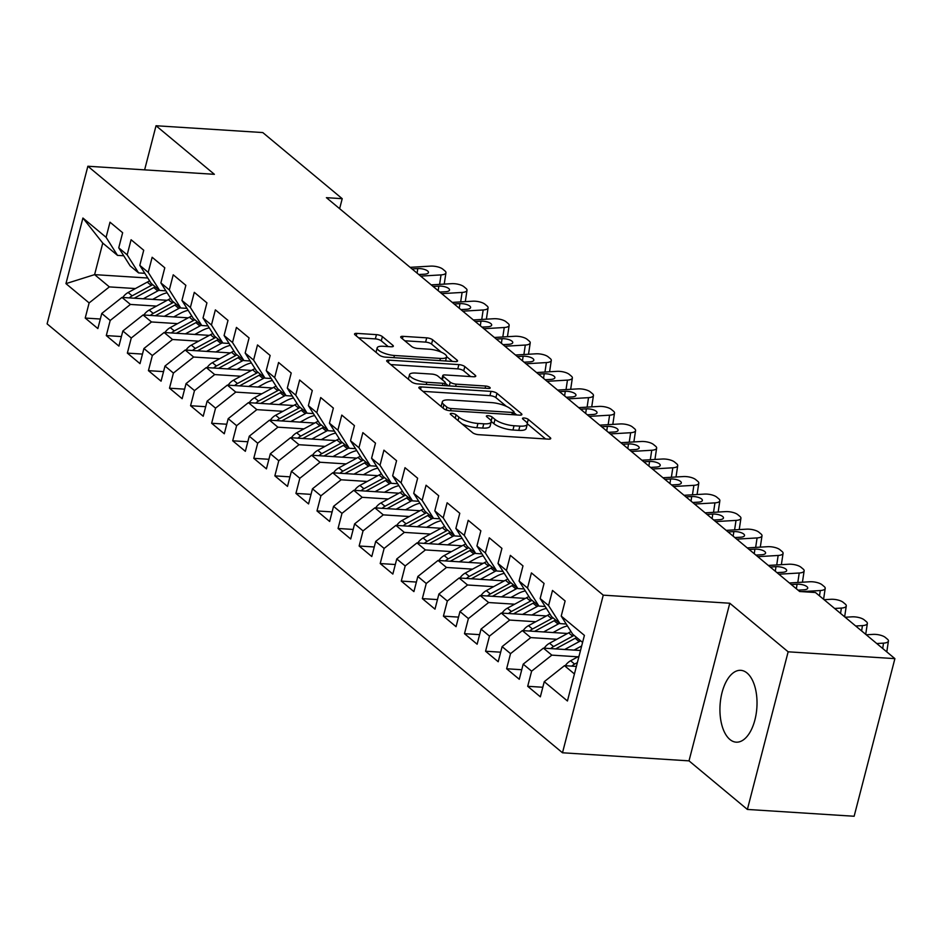 <?xml version="1.0" encoding="UTF-8"?>
<svg xmlns="http://www.w3.org/2000/svg" width="942" height="942" viewBox="0 0 942 942"><rect width="100%" height="100%" fill="white"/><g stroke="black" fill="none" stroke-linecap="round" stroke-linejoin="round"><path stroke-width="1.41" d="M451.913 413.397A3.167 0.954 14.5 0 0 450.288 413.797A3.167 0.954 14.5 0 0 450.641 414.421L472.613 432.708A4.533 1.366 14.5 0 0 478.56 434.674L548.421 439.137A4.533 1.366 14.5 0 0 550.74 438.56A4.533 1.366 14.5 0 0 550.234 437.665L528.262 419.378A3.167 0.954 14.5 0 0 524.093 418.001A3.167 0.954 14.5 0 0 522.48 418.413A3.167 0.954 14.5 0 0 522.834 419.037L525.671 421.404A14.495 4.357 14.5 0 1 527.284 424.241A14.495 4.357 14.5 0 1 519.866 426.114L514.049 425.749A14.495 4.357 14.5 0 1 495.009 419.437L492.171 417.07A3.167 0.954 14.5 0 0 488.003 415.693A3.167 0.954 14.5 0 0 486.378 416.105A3.167 0.954 14.5 0 0 486.731 416.729L489.581 419.096A14.495 4.357 14.5 0 1 491.194 421.934A14.495 4.357 14.5 0 1 483.776 423.806L477.959 423.441A14.495 4.357 14.5 0 1 458.919 417.141L456.069 414.774A3.167 0.954 14.5 0 0 451.913 413.397M729.885 739.47A35.984 18.44 -86.3 0 0 736.173 742.166A35.984 18.44 -86.3 0 0 756.179 713.789A35.984 18.44 -86.3 0 0 747.065 673.024A35.984 18.44 -86.3 0 0 740.765 670.327A35.984 18.44 -86.3 0 0 720.771 698.705A35.984 18.44 -86.3 0 0 729.885 739.47M382.393 336.612A4.533 1.366 14.5 0 0 376.447 334.634L356.853 333.386A4.533 1.366 14.5 0 0 354.533 333.974A4.533 1.366 14.5 0 0 355.04 334.857L379.438 355.169A4.533 1.366 14.5 0 0 385.396 357.136L455.245 361.598A4.533 1.366 14.5 0 0 457.565 361.01A4.533 1.366 14.5 0 0 457.058 360.127L432.661 339.815A4.533 1.366 14.5 0 0 426.714 337.848L403.035 336.341A4.533 1.366 14.5 0 0 400.715 336.918A4.533 1.366 14.5 0 0 401.221 337.813L411.666 346.503A4.533 1.366 14.5 0 0 417.612 348.469L429.352 349.223A12.116 3.638 14.5 0 1 441.327 352.19A12.116 3.638 14.5 0 1 446.614 356.853A12.116 3.638 14.5 0 1 440.42 358.431L394.427 355.487A12.116 3.638 14.5 0 1 382.452 352.52A12.116 3.638 14.5 0 1 377.165 347.857A12.116 3.638 14.5 0 1 383.37 346.279L391.036 346.774A4.533 1.366 14.5 0 0 393.344 346.185A4.533 1.366 14.5 0 0 392.838 345.302L382.393 336.612L381.298 340.863A4.533 1.366 14.5 0 0 375.352 338.896L358.608 337.825M326.403 197.667L799.652 591.505L815.466 592.518L894.9 658.635L788.148 651.805L729.779 603.233L603.257 595.156L87.865 166.239L214.387 174.317L156.031 125.745L262.783 132.563L342.217 198.68L326.403 197.667M421.168 386.915A4.533 1.366 14.5 0 0 418.86 387.503A4.533 1.366 14.5 0 0 419.355 388.387L443.764 408.698A4.533 1.366 14.5 0 0 449.711 410.665L519.572 415.128A4.533 1.366 14.5 0 0 521.892 414.539A4.533 1.366 14.5 0 0 521.385 413.656L496.976 393.344A4.533 1.366 14.5 0 0 491.029 391.377L421.168 386.915L420.532 389.376M411.607 381.934L387.197 361.622A4.533 1.366 14.5 0 1 386.691 360.739A4.533 1.366 14.5 0 1 389.011 360.15L458.872 364.613A4.533 1.366 14.5 0 1 464.818 366.579L475.263 375.281A4.533 1.366 14.5 0 1 475.769 376.164A4.533 1.366 14.5 0 1 473.449 376.753L445.119 374.94A4.533 1.366 14.5 0 0 442.799 375.528A4.533 1.366 14.5 0 0 443.305 376.411L450.241 382.181A4.533 1.366 14.5 0 0 456.187 384.148L485.683 386.032A3.167 0.954 14.5 0 1 488.816 386.809A3.167 0.954 14.5 0 1 490.193 388.033A3.167 0.954 14.5 0 1 488.58 388.445L417.553 383.9A4.533 1.366 14.5 0 1 411.607 381.934M603.257 595.156L562.492 752.776L47.1 323.86L87.865 166.239M542.816 687.26L527.697 686.294L540.343 696.821L544.252 681.69L567.437 700.978L584.405 635.379L561.22 616.092L565.129 600.961L552.495 590.446L548.574 605.565L540.155 598.547L544.064 583.428L531.418 572.913L527.508 588.032L519.077 581.014L522.987 565.895L510.352 555.368L506.443 570.499L498.012 563.481L501.921 548.362L489.275 537.835L485.365 552.954L476.935 545.948L480.856 530.817L468.209 520.302L464.3 535.421L455.869 528.415L459.778 513.284L447.132 502.769L443.223 517.888L434.804 510.87L438.713 495.751L426.067 485.224L422.157 500.355L413.726 493.337L417.636 478.218L405.001 467.691L401.08 482.822L392.661 475.804L396.57 460.685L383.924 450.158L380.015 465.277L371.584 458.271L375.493 443.14L362.858 432.625L358.949 447.744L350.518 440.738L354.428 425.607L341.781 415.092L337.872 430.211L329.441 423.193L333.362 408.074L320.716 397.548L316.806 412.678L308.375 405.661L312.285 390.541L299.638 380.015L295.729 395.145L287.298 388.128L291.219 373.008L278.573 362.482L274.664 377.601L266.233 370.595L270.142 355.464L257.507 344.949L253.586 360.068L245.167 353.062L249.077 337.931L236.43 327.416L232.521 342.535L224.09 335.517L227.999 320.398L215.365 309.871L211.455 325.002L203.025 317.984L206.934 302.865L194.287 292.338L190.378 307.469L181.947 300.451L185.857 285.332L173.222 274.805L169.313 289.924L160.882 282.918L164.791 267.787L152.145 257.272L148.235 272.391L139.805 265.373L143.726 250.254L131.079 239.739L127.17 254.858L118.739 247.84L122.648 232.721L110.002 222.194L106.093 237.325L117.503 255.376L102.76 243.095L94.6 274.628L109.354 286.898L135.412 288.558M527.697 686.294L531.618 671.175L523.187 664.157L543.404 648.131L580.484 650.498M521.75 669.727L506.631 668.761L519.278 679.276L523.187 664.157M506.631 668.761L510.54 653.63L502.11 646.624L522.339 630.587L567.484 633.471M500.673 652.194L485.566 651.228L498.2 661.743L502.11 646.624M485.566 651.228L489.475 636.097L481.044 629.091L501.262 613.054L546.419 615.938M479.608 634.649L464.488 633.683L477.135 644.21L481.044 629.091M464.488 633.683L468.398 618.564L459.967 611.546L480.196 595.521L525.342 598.405M458.53 617.116L443.423 616.15L456.058 626.677L459.967 611.546M443.423 616.15L447.332 601.031L438.901 594.013L459.119 577.988L504.276 580.873M437.465 599.583L422.346 598.617L434.992 609.144L438.901 594.013M422.346 598.617L426.255 583.498L417.836 576.48L438.054 560.455L483.199 563.34M416.388 582.05L401.28 581.084L413.915 591.6L417.836 576.48M401.28 581.084L405.19 565.954L396.759 558.947L416.988 542.91L462.133 545.795M395.322 564.517L380.203 563.552L392.849 574.067L396.759 558.947M380.203 563.552L384.124 548.421L375.693 541.414L395.911 525.377L441.068 528.262M374.245 546.972L359.137 546.007L371.784 556.534L375.693 541.414M359.137 546.007L363.047 530.888L354.616 523.87L374.845 507.844L419.991 510.729M353.179 529.439L338.06 528.474L350.707 539.001L354.616 523.87M338.06 528.474L341.981 513.355L333.55 506.337L353.768 490.311L398.925 493.196M332.114 511.906L316.995 510.941L329.641 521.468L333.55 506.337M316.995 510.941L320.904 495.822L312.473 488.804L332.703 472.778L377.848 475.663M311.037 494.373L295.929 493.408L308.564 503.923L312.473 488.804M295.929 493.408L299.839 478.277L291.408 471.271L311.625 455.233L356.782 458.118M289.971 476.84L274.852 475.875L287.498 486.39L291.408 471.271M274.852 475.875L278.761 460.744L270.342 453.738L290.56 437.7L335.705 440.585M268.894 459.296L253.787 458.33L266.421 468.857L270.342 453.738M253.787 458.33L257.696 443.211L249.265 436.193L269.494 420.167L314.64 423.052M247.828 441.763L232.709 440.797L245.356 451.324L249.265 436.193M232.709 440.797L236.619 425.678L228.2 418.66L248.417 402.634L293.574 405.519M226.751 424.23L211.644 423.264L224.29 433.779L228.2 418.66M211.644 423.264L215.553 408.145L207.122 401.127L227.352 385.101L272.497 387.974M205.686 406.697L190.567 405.731L203.213 416.246L207.122 401.127M190.567 405.731L194.488 390.6L186.057 383.594L206.274 367.557L251.432 370.442M184.62 389.164L169.501 388.198L182.147 398.713L186.057 383.594M169.501 388.198L173.41 373.067L164.98 366.049L185.209 350.024L230.354 352.909M163.543 371.619L148.436 370.653L161.07 381.18L164.98 366.049M148.436 370.653L152.345 355.534L143.914 348.516L164.132 332.491L209.289 335.376M142.477 354.086L127.358 353.12L140.005 363.647L143.914 348.516M127.358 353.12L131.268 338.001L122.849 330.983L143.066 314.958L188.212 317.843M121.4 336.553L106.293 335.587L118.927 346.103L122.849 330.983M106.293 335.587L110.202 320.468L101.771 313.45L121.989 297.425L167.146 300.298M100.335 319.02L85.216 318.055L97.862 328.57L101.771 313.45M85.216 318.055L89.125 302.924L65.952 283.636L82.92 218.038L106.093 237.325M144.821 273.31L138.58 272.909L130.149 265.891L118.739 247.84M127.17 254.858L138.58 272.909M147.8 278.02L94.6 274.628L65.952 283.636M89.125 302.924L109.354 286.898M165.886 290.842L159.645 290.442L151.215 283.424L139.805 265.373M148.235 272.391L159.645 290.442M121.989 297.425L130.42 304.431L156.49 306.103M110.202 320.468L130.42 304.431M186.963 308.375L180.723 307.975L172.292 300.969L160.882 282.918M169.313 289.924L180.723 307.975M143.066 314.958L151.497 321.964L177.555 323.636M131.268 338.001L151.497 321.964M208.029 325.908L201.788 325.52L193.357 318.502L181.947 300.451M190.378 307.469L201.788 325.52M164.132 332.491L172.563 339.509L198.632 341.169M152.345 355.534L172.563 339.509M229.106 343.453L222.854 343.053L214.435 336.035L203.025 317.984M211.455 325.002L222.854 343.053M185.209 350.024L193.64 357.042L219.698 358.702M173.41 373.067L193.64 357.042M250.172 360.986L243.931 360.586L235.5 353.568L224.09 335.517M232.521 342.535L243.931 360.586M206.274 367.557L214.705 374.575L240.763 376.235M194.488 390.6L214.705 374.575M271.249 378.519L264.996 378.119L256.577 371.101L245.167 353.062M253.586 360.068L264.996 378.119M227.352 385.101L235.771 392.108L261.841 393.78M215.553 408.145L235.771 392.108M292.314 396.052L286.074 395.652L277.643 388.646L266.233 370.595M274.664 377.601L286.074 395.652M248.417 402.634L256.848 409.64L282.906 411.313M236.619 425.678L256.848 409.64M313.38 413.585L307.139 413.197L298.708 406.179L287.298 388.128M295.729 395.145L307.139 413.197M269.494 420.167L277.914 427.185L303.983 428.845M257.696 443.211L277.914 427.185M334.457 431.13L328.216 430.73L319.785 423.712L308.375 405.661M316.806 412.678L328.216 430.73M290.56 437.7L298.991 444.718L325.049 446.378M278.761 460.744L298.991 444.718M355.523 448.663L349.282 448.262L340.851 441.245L329.441 423.193M337.872 430.211L349.282 448.262M311.625 455.233L320.056 462.251L346.126 463.911M299.839 478.277L320.056 462.251M376.6 466.196L370.347 465.795L361.928 458.789L350.518 440.738M358.949 447.744L370.347 465.795M332.703 472.778L341.134 479.784L367.192 481.456M320.904 495.822L341.134 479.784M397.665 483.729L391.425 483.328L382.994 476.322L371.584 458.271M380.015 465.277L391.425 483.328M353.768 490.311L362.199 497.317L388.257 498.989M341.981 513.355L362.199 497.317M418.743 501.262L412.49 500.873L404.071 493.855L392.661 475.804M401.08 482.822L412.49 500.873M374.845 507.844L383.276 514.862L409.334 516.522M363.047 530.888L383.276 514.862M439.808 518.807L433.567 518.406L425.136 511.388L413.726 493.337M422.157 500.355L433.567 518.406M395.911 525.377L404.342 532.395L430.4 534.055M384.124 548.421L404.342 532.395M460.885 536.339L454.633 535.939L446.202 528.921L434.804 510.87M443.223 517.888L454.633 535.939M416.988 542.91L425.407 549.928L451.477 551.588M405.19 565.954L425.407 549.928M481.951 553.872L475.71 553.472L467.279 546.466L455.869 528.415M464.3 535.421L475.71 553.472M438.054 560.455L446.484 567.461L472.543 569.133M426.255 583.498L446.484 567.461M503.016 571.405L496.775 571.005L488.345 563.999L476.935 545.948M485.365 552.954L496.775 571.005M459.119 577.988L467.55 584.994L493.62 586.666M447.332 601.031L467.55 584.994M524.093 588.95L517.853 588.55L509.422 581.532L498.012 563.481M506.443 570.499L517.853 588.55M480.196 595.521L488.627 602.539L514.685 604.199M468.398 618.564L488.627 602.539M545.159 606.483L538.918 606.083L530.487 599.065L519.077 581.014M527.508 588.032L538.918 606.083M501.262 613.054L509.693 620.072L535.751 621.732M489.475 636.097L509.693 620.072M566.236 624.016L559.984 623.616L551.565 616.598L540.155 598.547M548.574 605.565L559.984 623.616M522.339 630.587L530.77 637.604L556.828 639.277M510.54 653.63L530.77 637.604M582.58 642.42L572.63 634.143L561.22 616.092M543.404 648.131L551.835 655.137L577.893 656.809M531.618 671.175L551.835 655.137M339.626 208.677L342.217 198.68M156.031 125.745L144.621 169.866M729.779 603.233L689.014 760.865L747.383 809.437L788.148 651.805M747.383 809.437L854.135 816.255L894.9 658.635M689.014 760.865L562.492 752.776M123.755 255.777L117.503 255.376M544.252 681.69L564.482 665.664L576.374 666.418M564.482 665.664L574.42 673.942M102.76 243.095L82.92 218.038M462.075 423.935A14.495 4.357 14.5 0 0 476.852 427.703L477.959 423.441M491.194 421.934L490.087 426.196A14.495 4.357 14.5 0 1 482.681 428.068L476.852 427.703M527.284 424.241L526.178 428.492A14.495 4.357 14.5 0 1 518.771 430.376L512.943 429.999A14.495 4.357 14.5 0 1 493.914 423.7L491.229 421.474M545.571 438.96L527.32 423.77M506.419 406.379L495.881 397.606A4.533 1.366 14.5 0 0 489.934 395.64L422.923 391.354M516.711 414.951L513.885 412.596M446.92 407.156A3.167 0.954 14.5 0 0 451.088 408.534L512.413 412.455A3.167 0.954 14.5 0 0 514.026 412.043A3.167 0.954 14.5 0 0 513.673 411.418L510.682 408.922A14.495 4.357 14.5 0 0 491.642 402.623L449.723 399.938A14.495 4.357 14.5 0 0 442.316 401.822A14.495 4.357 14.5 0 0 443.918 404.66L446.92 407.156L446.202 409.935M442.316 401.822L441.209 406.084A14.495 4.357 14.5 0 0 441.174 406.544M390.765 364.589L457.765 368.875L458.872 364.613M470.6 376.565L463.723 370.842A4.533 1.366 14.5 0 0 457.765 368.875M445.189 383.158L448.463 385.879M415.716 373.056A12.116 3.638 14.5 0 0 409.523 374.633A12.116 3.638 14.5 0 0 414.81 379.296A12.116 3.638 14.5 0 0 426.785 382.264L442.987 383.3A4.533 1.366 14.5 0 0 445.307 382.711A4.533 1.366 14.5 0 0 444.801 381.828L437.877 376.07A4.533 1.366 14.5 0 0 431.919 374.092L415.716 373.056M409.523 374.633L408.428 378.896A12.116 3.638 14.5 0 0 408.392 379.261M388.175 346.585L381.298 340.863M377.165 347.857L376.07 352.12A12.116 3.638 14.5 0 0 376.035 352.332M441.28 352.167L431.554 344.077A4.533 1.366 14.5 0 0 425.607 342.111L404.789 340.78M452.395 361.422L446.649 356.641M565.306 665.711A12.222 9.832 -50.2 0 1 570.616 660.766L579.012 656.197M577.352 662.603L574.62 664.098A12.222 9.832 129.8 0 0 571.782 666.124M866.24 634.778L872.975 634.378A9.232 3.297 8.5 0 1 885.292 637.404L887.399 639.159A9.232 3.297 8.5 0 1 888.424 641.007A9.232 3.297 8.5 0 1 883.514 643.139L876.778 643.539M888.424 641.007L886.822 651.652A9.232 3.297 -171.5 0 1 886.775 651.864M574.067 650.086L580.814 646.424A29.296 23.562 -50.2 0 1 581.661 645.976M564.694 649.485L579.189 641.608A35.301 28.39 -50.2 0 1 580.684 640.843M544.24 648.178A12.222 9.832 -50.2 0 1 549.551 643.233L568.662 632.836A35.301 28.39 -50.2 0 1 571.052 631.646M555.65 648.908A12.222 9.832 -50.2 0 1 556.074 648.661L575.185 638.276A35.301 28.39 -50.2 0 1 576.681 637.51M574.149 635.403A35.301 28.39 129.8 0 0 572.665 636.168L553.555 646.565A12.222 9.832 129.8 0 0 550.705 648.591M553.001 632.553L559.748 628.879A29.296 23.562 -50.2 0 1 567.449 625.935M543.628 631.952L558.123 624.075A35.301 28.39 -50.2 0 1 559.607 623.298M523.163 630.645A12.222 9.832 -50.2 0 1 528.474 625.688L547.585 615.303A35.301 28.39 -50.2 0 1 549.987 614.102M534.573 631.376A12.222 9.832 -50.2 0 1 535.009 631.128L554.12 620.743A35.301 28.39 -50.2 0 1 555.603 619.977M553.084 617.87A35.301 28.39 129.8 0 0 551.588 618.635L532.477 629.021A12.222 9.832 129.8 0 0 529.639 631.058M845.162 617.245L851.898 616.845A9.232 3.297 8.5 0 1 864.226 619.871L866.334 621.626A9.232 3.297 8.5 0 1 867.346 623.474A9.232 3.297 8.5 0 1 862.436 625.606L855.701 626.006M867.346 623.474L865.757 634.119A9.232 3.297 -171.5 0 1 865.698 634.331M824.097 599.701L830.832 599.3A9.232 3.297 8.5 0 1 843.161 602.327L845.268 604.081A9.232 3.297 8.5 0 1 846.281 605.93A9.232 3.297 8.5 0 1 841.371 608.073L834.636 608.473M846.281 605.93L844.68 616.586A9.232 3.297 -171.5 0 1 844.633 616.798M531.924 615.02L538.671 611.346A29.296 23.562 -50.2 0 1 546.384 608.402M522.551 614.419L537.046 606.542A35.301 28.39 -50.2 0 1 538.541 605.765M502.098 613.112A12.222 9.832 -50.2 0 1 507.408 608.155L526.519 597.77A35.301 28.39 -50.2 0 1 528.909 596.569M513.508 613.843A12.222 9.832 -50.2 0 1 513.943 613.595L533.042 603.21A35.301 28.39 -50.2 0 1 534.538 602.433M532.006 600.337A35.301 28.39 129.8 0 0 530.523 601.102L511.412 611.488A12.222 9.832 129.8 0 0 508.574 613.525M510.858 597.475L517.605 593.813A29.296 23.562 -50.2 0 1 525.306 590.87M501.485 596.887L515.981 588.997A35.301 28.39 -50.2 0 1 517.476 588.232M481.021 595.58A12.222 9.832 -50.2 0 1 486.331 590.622L505.442 580.237A35.301 28.39 -50.2 0 1 507.844 579.036M492.43 596.298A12.222 9.832 -50.2 0 1 492.866 596.062L511.977 585.665A35.301 28.39 -50.2 0 1 513.472 584.9M510.941 582.792A35.301 28.39 129.8 0 0 509.445 583.569L490.335 593.955A12.222 9.832 129.8 0 0 487.497 595.992M789.396 582.98L809.767 581.767A9.232 3.297 8.5 0 1 822.083 584.794L824.191 586.548A9.232 3.297 8.5 0 1 825.204 588.397A9.232 3.297 8.5 0 1 820.294 590.54L801.689 591.635M825.204 588.397L823.614 599.053A9.232 3.297 -171.5 0 1 823.567 599.265M791.292 584.558L797.062 584.217A7.383 2.638 -171.5 0 1 806.917 586.63A7.383 2.638 -171.5 0 1 807.73 588.114A7.383 2.638 -171.5 0 1 803.809 589.822L798.039 590.163M768.319 565.447L788.689 564.234A9.232 3.297 8.5 0 1 801.018 567.261L803.126 569.015A9.232 3.297 8.5 0 1 804.138 570.864A9.232 3.297 8.5 0 1 799.228 573.007L778.857 574.208M804.138 570.864L802.537 581.52A9.232 3.297 -171.5 0 1 802.195 582.215M770.215 567.025L775.996 566.672A7.383 2.638 -171.5 0 1 785.852 569.098A7.383 2.638 -171.5 0 1 786.664 570.581A7.383 2.638 -171.5 0 1 782.731 572.289L776.962 572.63M489.781 579.942L496.528 576.28A29.296 23.562 -50.2 0 1 504.241 573.337M480.42 579.342L494.915 571.464A35.301 28.39 -50.2 0 1 496.399 570.699M459.955 578.035A12.222 9.832 -50.2 0 1 465.266 573.089L484.376 562.704A35.301 28.39 -50.2 0 1 486.767 561.503M471.365 578.765A12.222 9.832 -50.2 0 1 471.801 578.518L490.912 568.132A35.301 28.39 -50.2 0 1 492.395 567.367M489.864 565.259A35.301 28.39 129.8 0 0 488.38 566.036L469.269 576.422A12.222 9.832 129.8 0 0 466.431 578.447M747.253 547.903L767.624 546.701A9.232 3.297 8.5 0 1 779.941 549.728L782.048 551.482A9.232 3.297 8.5 0 1 783.073 553.331A9.232 3.297 8.5 0 1 778.151 555.462L757.792 556.675M783.073 553.331L781.471 563.975A9.232 3.297 -171.5 0 1 781.118 564.682M749.149 549.48L754.919 549.139A7.383 2.638 -171.5 0 1 764.774 551.565A7.383 2.638 -171.5 0 1 765.587 553.036A7.383 2.638 -171.5 0 1 761.666 554.756L755.896 555.097M468.716 562.409L475.463 558.747A29.296 23.562 -50.2 0 1 483.164 555.804M459.343 561.809L473.838 553.931A35.301 28.39 -50.2 0 1 475.333 553.166M438.878 560.502A12.222 9.832 -50.2 0 1 444.2 555.556L463.299 545.159A35.301 28.39 -50.2 0 1 465.701 543.97M450.3 561.232A12.222 9.832 -50.2 0 1 450.723 560.985L469.834 550.599A35.301 28.39 -50.2 0 1 471.33 549.834M468.798 547.726A35.301 28.39 129.8 0 0 467.303 548.491L448.204 558.877A12.222 9.832 129.8 0 0 445.354 560.914M726.188 530.37L746.547 529.168A9.232 3.297 8.5 0 1 758.875 532.195L760.983 533.949A9.232 3.297 8.5 0 1 761.996 535.786A9.232 3.297 8.5 0 1 757.085 537.929L736.715 539.142M761.996 535.786L760.406 546.442A9.232 3.297 -171.5 0 1 760.053 547.149M728.084 531.947L733.853 531.606A7.383 2.638 -171.5 0 1 743.709 534.032A7.383 2.638 -171.5 0 1 744.521 535.503A7.383 2.638 -171.5 0 1 740.589 537.223L734.819 537.564M447.638 544.876L454.385 541.203A29.296 23.562 -50.2 0 1 462.098 538.259M438.277 544.276L452.772 536.398A35.301 28.39 -50.2 0 1 454.256 535.621M417.812 542.969A12.222 9.832 -50.2 0 1 423.123 538.012L442.234 527.626A35.301 28.39 -50.2 0 1 444.624 526.425M429.222 543.699A12.222 9.832 -50.2 0 1 429.658 543.452L448.769 533.066A35.301 28.39 -50.2 0 1 450.252 532.289M447.733 530.193A35.301 28.39 129.8 0 0 446.237 530.958L427.126 541.344A12.222 9.832 129.8 0 0 424.289 543.381M705.111 512.837L725.481 511.624A9.232 3.297 8.5 0 1 737.798 514.65L739.906 516.404A9.232 3.297 8.5 0 1 740.93 518.253A9.232 3.297 8.5 0 1 736.02 520.396L715.649 521.597M740.93 518.253L739.329 528.909A9.232 3.297 -171.5 0 1 738.987 529.616M707.006 514.414L712.776 514.073A7.383 2.638 -171.5 0 1 722.644 516.487A7.383 2.638 -171.5 0 1 723.456 517.97A7.383 2.638 -171.5 0 1 719.523 519.678L713.753 520.019M426.573 527.343L433.32 523.67A29.296 23.562 -50.2 0 1 441.021 520.726M417.2 526.743L431.695 518.865A35.301 28.39 -50.2 0 1 433.19 518.088M396.747 525.436A12.222 9.832 -50.2 0 1 402.057 520.479L421.156 510.093A35.301 28.39 -50.2 0 1 423.559 508.892M408.157 526.166A12.222 9.832 -50.2 0 1 408.581 525.919L427.692 515.533A35.301 28.39 -50.2 0 1 429.187 514.756M426.655 512.66A35.301 28.39 129.8 0 0 425.16 513.425L406.061 523.811A12.222 9.832 129.8 0 0 403.211 525.848M684.045 495.304L704.404 494.091A9.232 3.297 8.5 0 1 716.732 497.117L718.84 498.871A9.232 3.297 8.5 0 1 719.853 500.72A9.232 3.297 8.5 0 1 714.943 502.863L694.572 504.064M719.853 500.72L718.263 511.376A9.232 3.297 -171.5 0 1 717.91 512.071M685.941 496.881L691.711 496.54A7.383 2.638 -171.5 0 1 701.566 498.954A7.383 2.638 -171.5 0 1 702.379 500.438A7.383 2.638 -171.5 0 1 698.446 502.145L692.676 502.486M405.507 509.799L412.255 506.137A29.296 23.562 -50.2 0 1 419.955 503.193M396.135 509.198L410.63 501.321A35.301 28.39 -50.2 0 1 412.113 500.555M375.67 507.891A12.222 9.832 -50.2 0 1 380.98 502.946L400.091 492.56A35.301 28.39 -50.2 0 1 402.493 491.359M387.08 508.621A12.222 9.832 -50.2 0 1 387.515 508.386L406.626 497.988A35.301 28.39 -50.2 0 1 408.11 497.223M405.59 495.115A35.301 28.39 129.8 0 0 404.094 495.892L384.984 506.278A12.222 9.832 129.8 0 0 382.146 508.315M662.968 477.759L683.339 476.558A9.232 3.297 8.5 0 1 695.667 479.584L697.775 481.338A9.232 3.297 8.5 0 1 698.787 483.187A9.232 3.297 8.5 0 1 693.877 485.33L673.506 486.531M698.787 483.187L697.186 493.832A9.232 3.297 -171.5 0 1 696.844 494.538M664.864 479.337L670.633 478.995A7.383 2.638 -171.5 0 1 680.501 481.421A7.383 2.638 -171.5 0 1 681.313 482.905A7.383 2.638 -171.5 0 1 677.38 484.612L671.611 484.953M384.43 492.266L391.177 488.604A29.296 23.562 -50.2 0 1 398.89 485.66M375.057 491.665L389.552 483.788A35.301 28.39 -50.2 0 1 391.048 483.022M354.604 490.358A12.222 9.832 -50.2 0 1 359.915 485.413L379.025 475.027A35.301 28.39 -50.2 0 1 381.416 473.826M366.014 491.088A12.222 9.832 -50.2 0 1 366.438 490.841L385.549 480.455A35.301 28.39 -50.2 0 1 387.044 479.69M384.513 477.582A35.301 28.39 129.8 0 0 383.029 478.348L363.918 488.745A12.222 9.832 129.8 0 0 361.08 490.77M641.902 460.226L662.273 459.025A9.232 3.297 8.5 0 1 674.59 462.051L676.697 463.805A9.232 3.297 8.5 0 1 677.71 465.654A9.232 3.297 8.5 0 1 672.8 467.785L652.441 468.998M677.71 465.654L676.12 476.299A9.232 3.297 -171.5 0 1 675.767 477.005M643.798 461.804L649.568 461.462A7.383 2.638 -171.5 0 1 659.424 463.888A7.383 2.638 -171.5 0 1 660.236 465.36A7.383 2.638 -171.5 0 1 656.315 467.079L650.533 467.42M363.365 474.733L370.112 471.059A29.296 23.562 -50.2 0 1 377.813 468.127M353.992 474.132L368.487 466.255A35.301 28.39 -50.2 0 1 369.97 465.489M333.527 472.825A12.222 9.832 -50.2 0 1 338.837 467.88L357.948 457.482A35.301 28.39 -50.2 0 1 360.35 456.293M344.937 473.555A12.222 9.832 -50.2 0 1 345.373 473.308L364.483 462.922A35.301 28.39 -50.2 0 1 365.979 462.157M363.447 460.049A35.301 28.39 129.8 0 0 361.952 460.815L342.841 471.2A12.222 9.832 129.8 0 0 340.003 473.237M620.825 442.693L641.196 441.492A9.232 3.297 8.5 0 1 653.524 444.518L655.632 446.261A9.232 3.297 8.5 0 1 656.645 448.109A9.232 3.297 8.5 0 1 651.734 450.252L631.364 451.465M656.645 448.109L655.043 458.766A9.232 3.297 -171.5 0 1 654.702 459.472M622.721 444.271L628.502 443.929A7.383 2.638 -171.5 0 1 638.358 446.355A7.383 2.638 -171.5 0 1 639.171 447.827A7.383 2.638 -171.5 0 1 635.238 449.546L629.468 449.887M342.287 457.2L349.035 453.526A29.296 23.562 -50.2 0 1 356.747 450.582M332.926 456.599L347.41 448.722A35.301 28.39 -50.2 0 1 348.905 447.945M312.461 455.292A12.222 9.832 -50.2 0 1 317.772 450.335L336.883 439.949A35.301 28.39 -50.2 0 1 339.273 438.748M323.871 456.022A12.222 9.832 -50.2 0 1 324.307 455.775L343.406 445.389A35.301 28.39 -50.2 0 1 344.902 444.612M342.37 442.516A35.301 28.39 129.8 0 0 340.886 443.282L321.775 453.667A12.222 9.832 129.8 0 0 318.938 455.704M599.76 425.16L620.13 423.947A9.232 3.297 8.5 0 1 632.447 426.973L634.555 428.728A9.232 3.297 8.5 0 1 635.579 430.576A9.232 3.297 8.5 0 1 630.657 432.719L610.298 433.921M635.579 430.576L633.978 441.233A9.232 3.297 -171.5 0 1 633.625 441.939M601.655 426.738L607.425 426.396A7.383 2.638 -171.5 0 1 617.281 428.81A7.383 2.638 -171.5 0 1 618.093 430.294A7.383 2.638 -171.5 0 1 614.172 432.001L608.402 432.343M321.222 439.667L327.969 435.993A29.296 23.562 -50.2 0 1 335.67 433.049M311.849 439.066L326.344 431.189A35.301 28.39 -50.2 0 1 327.84 430.412M291.384 437.759A12.222 9.832 -50.2 0 1 296.695 432.802L315.805 422.416A35.301 28.39 -50.2 0 1 318.208 421.215M302.794 438.489A12.222 9.832 -50.2 0 1 303.23 438.242L322.341 427.856A35.301 28.39 -50.2 0 1 323.836 427.079M321.304 424.983A35.301 28.39 129.8 0 0 319.809 425.749L300.698 436.134A12.222 9.832 129.8 0 0 297.86 438.171M578.682 407.627L599.053 406.414A9.232 3.297 8.5 0 1 611.382 409.44L613.489 411.195A9.232 3.297 8.5 0 1 614.502 413.043A9.232 3.297 8.5 0 1 609.592 415.187L589.221 416.388M614.502 413.043L612.912 423.7A9.232 3.297 -171.5 0 1 612.559 424.395M580.59 409.205L586.36 408.863A7.383 2.638 -171.5 0 1 596.215 411.277A7.383 2.638 -171.5 0 1 597.028 412.761A7.383 2.638 -171.5 0 1 593.095 414.468L587.325 414.81M300.145 422.122L306.892 418.46A29.296 23.562 -50.2 0 1 314.604 415.516M290.784 421.521L305.279 413.644A35.301 28.39 -50.2 0 1 306.762 412.879M270.319 420.214A12.222 9.832 -50.2 0 1 275.629 415.269L294.74 404.883A35.301 28.39 -50.2 0 1 297.13 403.682M281.729 420.944A12.222 9.832 -50.2 0 1 282.164 420.709L301.275 410.312A35.301 28.39 -50.2 0 1 302.759 409.546M300.227 407.439A35.301 28.39 129.8 0 0 298.744 408.216L279.633 418.601A12.222 9.832 129.8 0 0 276.795 420.638M557.617 390.082L577.988 388.881A9.232 3.297 8.5 0 1 590.304 391.907L592.412 393.662A9.232 3.297 8.5 0 1 593.436 395.51A9.232 3.297 8.5 0 1 588.526 397.654L568.156 398.855M593.436 395.51L591.835 406.155A9.232 3.297 -171.5 0 1 591.494 406.862M559.513 391.66L565.282 391.319A7.383 2.638 -171.5 0 1 575.138 393.744A7.383 2.638 -171.5 0 1 575.962 395.228A7.383 2.638 -171.5 0 1 572.029 396.935L566.26 397.277M279.079 404.589L285.826 400.927A29.296 23.562 -50.2 0 1 293.527 397.983M269.706 403.988L284.201 396.111A35.301 28.39 -50.2 0 1 285.697 395.346M249.241 402.681A12.222 9.832 -50.2 0 1 254.564 397.736L273.663 387.35A35.301 28.39 -50.2 0 1 276.065 386.149M260.663 403.412A12.222 9.832 -50.2 0 1 261.087 403.164L280.198 392.779A35.301 28.39 -50.2 0 1 281.693 392.013M279.162 389.906A35.301 28.39 129.8 0 0 277.666 390.671L258.567 401.068A12.222 9.832 129.8 0 0 255.718 403.094M536.551 372.549L556.91 371.348A9.232 3.297 8.5 0 1 569.239 374.374L571.347 376.129A9.232 3.297 8.5 0 1 572.359 377.978A9.232 3.297 8.5 0 1 567.449 380.109L547.078 381.322M572.359 377.978L570.77 388.622A9.232 3.297 -171.5 0 1 570.416 389.329M538.447 374.127L544.217 373.786A7.383 2.638 -171.5 0 1 554.073 376.211A7.383 2.638 -171.5 0 1 554.885 377.683A7.383 2.638 -171.5 0 1 550.952 379.402L545.183 379.744M258.014 387.056L264.749 383.382A29.296 23.562 -50.2 0 1 272.462 380.45M248.641 386.455L263.136 378.578A35.301 28.39 -50.2 0 1 264.62 377.813M228.176 385.148A12.222 9.832 -50.2 0 1 233.486 380.191L252.597 369.806A35.301 28.39 -50.2 0 1 254.999 368.616M239.586 385.879A12.222 9.832 -50.2 0 1 240.022 385.631L259.132 375.246A35.301 28.39 -50.2 0 1 260.616 374.48M258.096 372.373A35.301 28.39 129.8 0 0 256.601 373.138L237.49 383.524A12.222 9.832 129.8 0 0 234.652 385.561M515.474 355.016L535.845 353.815A9.232 3.297 8.5 0 1 548.173 356.841L550.269 358.584A9.232 3.297 8.5 0 1 551.294 360.433A9.232 3.297 8.5 0 1 546.384 362.576L526.013 363.789M551.294 360.433L549.692 371.089A9.232 3.297 -171.5 0 1 549.351 371.796M517.37 356.594L523.14 356.253A7.383 2.638 -171.5 0 1 533.007 358.678A7.383 2.638 -171.5 0 1 533.82 360.15A7.383 2.638 -171.5 0 1 529.887 361.869L524.117 362.211M236.937 369.523L243.684 365.849A29.296 23.562 -50.2 0 1 251.396 362.905M227.564 368.923L242.059 361.045A35.301 28.39 -50.2 0 1 243.554 360.268M207.11 367.615A12.222 9.832 -50.2 0 1 212.421 362.658L231.532 352.273A35.301 28.39 -50.2 0 1 233.922 351.072M218.52 368.346A12.222 9.832 -50.2 0 1 218.944 368.098L238.055 357.713A35.301 28.39 -50.2 0 1 239.551 356.936M237.019 354.84A35.301 28.39 129.8 0 0 235.535 355.605L216.425 365.991A12.222 9.832 129.8 0 0 213.587 368.028M494.409 337.483L514.779 336.27A9.232 3.297 8.5 0 1 527.096 339.297L529.204 341.051A9.232 3.297 8.5 0 1 530.216 342.9A9.232 3.297 8.5 0 1 525.306 345.043L504.936 346.244M530.216 342.9L528.627 353.556A9.232 3.297 -171.5 0 1 528.274 354.263M496.304 339.061L502.074 338.72A7.383 2.638 -171.5 0 1 511.93 341.134A7.383 2.638 -171.5 0 1 512.742 342.617A7.383 2.638 -171.5 0 1 508.821 344.325L503.04 344.666M215.871 351.978L222.618 348.316A29.296 23.562 -50.2 0 1 230.319 345.373M206.498 351.39L220.993 343.5A35.301 28.39 -50.2 0 1 222.477 342.735M186.033 350.083A12.222 9.832 -50.2 0 1 191.344 345.125L210.455 334.74A35.301 28.39 -50.2 0 1 212.857 333.539M197.443 350.813A12.222 9.832 -50.2 0 1 197.879 350.565L216.99 340.18A35.301 28.39 -50.2 0 1 218.473 339.403M215.953 337.295A35.301 28.39 129.8 0 0 214.458 338.072L195.347 348.458A12.222 9.832 129.8 0 0 192.509 350.495M473.331 319.95L493.702 318.737A9.232 3.297 8.5 0 1 506.031 321.764L508.138 323.518A9.232 3.297 8.5 0 1 509.151 325.367A9.232 3.297 8.5 0 1 504.241 327.51L483.87 328.711M509.151 325.367L507.55 336.023A9.232 3.297 -171.5 0 1 507.208 336.718M475.227 321.528L480.997 321.187A7.383 2.638 -171.5 0 1 490.864 323.601A7.383 2.638 -171.5 0 1 491.677 325.084A7.383 2.638 -171.5 0 1 487.744 326.792L481.974 327.133M194.794 334.445L201.541 330.783A29.296 23.562 -50.2 0 1 209.254 327.84M185.421 333.845L199.916 325.967A35.301 28.39 -50.2 0 1 201.411 325.202M164.968 332.538A12.222 9.832 -50.2 0 1 170.278 327.592L189.389 317.207A35.301 28.39 -50.2 0 1 191.779 316.006M176.378 333.268A12.222 9.832 -50.2 0 1 176.813 333.032L195.912 322.635A35.301 28.39 -50.2 0 1 197.408 321.87M194.876 319.762A35.301 28.39 129.8 0 0 193.393 320.539L174.282 330.925A12.222 9.832 129.8 0 0 171.444 332.962M452.266 302.406L472.637 301.204A9.232 3.297 8.5 0 1 484.953 304.231L487.061 305.985A9.232 3.297 8.5 0 1 488.074 307.834A9.232 3.297 8.5 0 1 483.164 309.965L462.805 311.178M488.074 307.834L486.484 318.478A9.232 3.297 -171.5 0 1 486.131 319.185M454.162 303.983L459.932 303.642A7.383 2.638 -171.5 0 1 469.787 306.068A7.383 2.638 -171.5 0 1 470.6 307.551A7.383 2.638 -171.5 0 1 466.679 309.259L460.909 309.6M173.728 316.912L180.475 313.25A29.296 23.562 -50.2 0 1 188.176 310.307M164.355 316.312L178.85 308.434A35.301 28.39 -50.2 0 1 180.346 307.669M143.891 315.005A12.222 9.832 -50.2 0 1 149.201 310.059L168.312 299.662A35.301 28.39 -50.2 0 1 170.714 298.473M155.3 315.735A12.222 9.832 -50.2 0 1 155.736 315.488L174.847 305.102A35.301 28.39 -50.2 0 1 176.342 304.337M173.811 302.229A35.301 28.39 129.8 0 0 172.315 302.994L153.205 313.392A12.222 9.832 129.8 0 0 150.367 315.417M431.189 284.873L451.559 283.672A9.232 3.297 8.5 0 1 463.888 286.698L465.996 288.452A9.232 3.297 8.5 0 1 467.008 290.301A9.232 3.297 8.5 0 1 462.098 292.432L441.727 293.645M467.008 290.301L465.407 300.945A9.232 3.297 -171.5 0 1 465.065 301.652M433.084 286.45L438.866 286.109A7.383 2.638 -171.5 0 1 448.722 288.535A7.383 2.638 -171.5 0 1 449.534 290.006A7.383 2.638 -171.5 0 1 445.601 291.726L439.832 292.067M152.651 299.379L159.398 295.706A29.296 23.562 -50.2 0 1 167.111 292.774M143.29 298.779L157.785 290.901A35.301 28.39 -50.2 0 1 159.269 290.136M122.825 297.472A12.222 9.832 -50.2 0 1 128.136 292.515L147.246 282.129A35.301 28.39 -50.2 0 1 149.637 280.94M134.235 298.202A12.222 9.832 -50.2 0 1 134.671 297.955L153.781 287.569A35.301 28.39 -50.2 0 1 155.265 286.804M152.734 284.696A35.301 28.39 129.8 0 0 151.25 285.461L132.139 295.847A12.222 9.832 129.8 0 0 129.301 297.884M410.123 267.34L430.494 266.127A9.232 3.297 8.5 0 1 442.811 269.153L444.918 270.907A9.232 3.297 8.5 0 1 445.943 272.756A9.232 3.297 8.5 0 1 441.021 274.899L420.662 276.112M445.943 272.756L444.341 283.412A9.232 3.297 -171.5 0 1 444 284.119M412.019 268.917L417.789 268.576A7.383 2.638 -171.5 0 1 427.644 271.002A7.383 2.638 -171.5 0 1 428.469 272.474A7.383 2.638 -171.5 0 1 424.536 274.193L418.766 274.534M458.024 420.568L458.919 417.141M482.681 428.068L483.776 423.806M491.135 421.05L492.171 417.07M493.914 423.7L495.009 419.437M512.943 429.999L514.049 425.749M518.771 430.376L519.866 426.114M527.237 423.358L528.262 419.378M549.869 439.09L550.234 437.665M455.186 418.201L456.069 414.774M489.934 395.64L491.029 391.377M495.881 397.606L496.976 393.344M521.02 415.081L521.385 413.656M450.523 410.724L451.088 408.534M511.836 414.633L512.413 412.455M443.034 408.098L443.918 404.66M388.375 362.599L389.011 360.15M463.723 370.842L464.818 366.579M474.898 376.694L475.263 375.281M442.422 379.85L443.305 376.411M449.263 385.926L450.241 382.181M455.622 386.338L456.187 384.148M485.118 388.222L485.683 386.032M426.22 384.454L426.785 382.264M442.422 385.49L442.987 383.3M392.473 346.715L392.838 345.302M393.862 357.677L394.427 355.487M439.855 360.621L440.42 358.431M402.399 338.79L403.035 336.341M425.607 342.111L426.714 337.848M431.554 344.077L432.661 339.815M456.693 361.54L457.058 360.127M356.217 335.835L356.853 333.386M375.352 338.896L376.447 334.634M570.616 660.766L574.62 664.098M882.713 648.485L883.514 643.139M575.185 638.276L579.189 641.608M568.662 632.836L572.665 636.168M549.551 643.233L553.555 646.565M554.12 620.743L558.123 624.075M547.585 615.303L551.588 618.635M528.474 625.688L532.477 629.021M861.636 630.952L862.436 625.606M840.57 613.419L841.371 608.073M533.042 603.21L537.046 606.542M526.519 597.77L530.523 601.102M507.408 608.155L511.412 611.488M511.977 585.665L515.981 588.997M505.442 580.237L509.445 583.569M486.331 590.622L490.335 593.955M819.493 595.874L820.294 590.54M796.379 588.785L797.062 584.217M797.803 582.474L799.228 573.007M775.301 571.252L775.996 566.672M490.912 568.132L494.915 571.464M484.376 562.704L488.38 566.036M465.266 573.089L469.269 576.422M776.738 564.941L778.151 555.462M754.236 553.719L754.919 549.139M469.834 550.599L473.838 553.931M463.299 545.159L467.303 548.491M444.2 555.556L448.204 558.877M755.661 547.408L757.085 537.929M733.17 536.186L733.853 531.606M448.769 533.066L452.772 536.398M442.234 527.626L446.237 530.958M423.123 538.012L427.126 541.344M734.595 529.875L736.02 520.396M712.093 518.642L712.776 514.073M427.692 515.533L431.695 518.865M421.156 510.093L425.16 513.425M402.057 520.479L406.061 523.811M713.53 512.342L714.943 502.863M691.028 501.109L691.711 496.54M406.626 497.988L410.63 501.321M400.091 492.56L404.094 495.892M380.98 502.946L384.984 506.278M692.452 494.797L693.877 485.33M669.95 483.576L670.633 478.995M385.549 480.455L389.552 483.788M379.025 475.027L383.029 478.348M359.915 485.413L363.918 488.745M671.387 477.264L672.8 467.785M648.885 466.043L649.568 461.462M364.483 462.922L368.487 466.255M357.948 457.482L361.952 460.815M338.837 467.88L342.841 471.2M650.31 459.731L651.734 450.252M627.808 448.51L628.502 443.929M343.406 445.389L347.41 448.722M336.883 439.949L340.886 443.282M317.772 450.335L321.775 453.667M629.244 442.198L630.657 432.719M606.742 430.965L607.425 426.396M322.341 427.856L326.344 431.189M315.805 422.416L319.809 425.749M296.695 432.802L300.698 436.134M608.167 424.665L609.592 415.187M585.665 413.432L586.36 408.863M301.275 410.312L305.279 413.644M294.74 404.883L298.744 408.216M275.629 415.269L279.633 418.601M587.101 407.121L588.526 397.654M564.599 395.899L565.282 391.319M280.198 392.779L284.201 396.111M273.663 387.35L277.666 390.671M254.564 397.736L258.567 401.068M566.036 389.588L567.449 380.109M543.534 378.366L544.217 373.786M259.132 375.246L263.136 378.578M252.597 369.806L256.601 373.138M233.486 380.191L237.49 383.524M544.959 372.055L546.384 362.576M522.457 360.833L523.14 356.253M238.055 357.713L242.059 361.045M231.532 352.273L235.535 355.605M212.421 362.658L216.425 365.991M523.893 354.522L525.306 345.043M501.391 343.288L502.074 338.72M216.99 340.18L220.993 343.5M210.455 334.74L214.458 338.072M191.344 345.125L195.347 348.458M502.816 336.977L504.241 327.51M480.314 325.755L480.997 321.187M195.912 322.635L199.916 325.967M189.389 317.207L193.393 320.539M170.278 327.592L174.282 330.925M481.751 319.444L483.164 309.965M459.249 308.222L459.932 303.642M174.847 305.102L178.85 308.434M168.312 299.662L172.315 302.994M149.201 310.059L153.205 313.392M460.673 301.911L462.098 292.432M438.171 290.689L438.866 286.109M153.781 287.569L157.785 290.901M147.246 282.129L151.25 285.461M128.136 292.515L132.139 295.847M439.608 284.378L441.021 274.899M417.106 273.145L417.789 268.576M513.331 414.727L514.026 412.043M441.81 379.343L442.799 375.528M444.553 385.631L445.307 382.711M445.554 360.986L446.614 356.853"/></g></svg>
